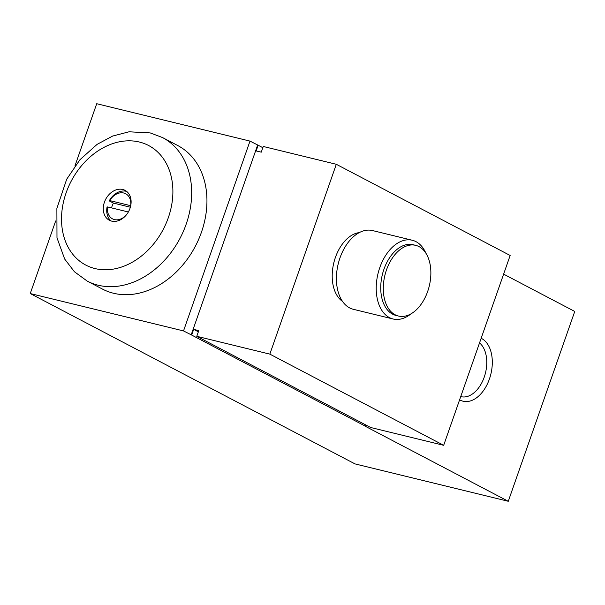 <?xml version="1.0" encoding="UTF-8"?>
<svg xmlns="http://www.w3.org/2000/svg" width="605" height="605" viewBox="0 0 605 605"><rect width="100%" height="100%" fill="white"/><g stroke="black" fill="none" stroke-linecap="round" stroke-linejoin="round"><path stroke-width="0.91" d="M109.8 200.595A14.18 10.913 117.7 0 1 123.76 193.01A14.18 10.913 117.7 0 1 130.635 205.677L109.8 200.595L109.233 200.89A16.887 12.992 117.7 0 1 126.173 191.286A16.887 12.992 117.7 0 1 126.672 191.414M111.161 220.984A16.887 12.992 117.7 0 1 107.017 207.213L107.577 206.925L128.343 211.984M126.422 214.82A14.18 10.913 117.7 0 1 113.173 219.169A14.18 10.913 117.7 0 1 107.577 206.925M122.739 189.478A16.887 12.992 117.7 0 1 125.038 190.348A16.887 12.992 117.7 0 1 128.699 211.334A16.887 12.992 117.7 0 1 109.354 220.25A16.887 12.992 117.7 0 1 105.005 200.701A16.887 12.992 117.7 0 1 122.739 189.478M109.233 200.89L113.43 203.091A16.887 12.992 -62.3 0 0 111.547 207.893M443.677 445.31L269.838 354.122L196.776 336.304L370.615 427.493L443.677 445.31L510.151 255.476L336.312 164.288L263.258 146.47L261.262 152.165L256.149 150.925L258.146 145.23L249.994 141.094L96.724 103.72L74.907 166.027M196.776 336.304L198.773 330.61L193.66 329.362L191.672 335.057L183.519 330.927L30.25 293.554L355.006 463.906L508.276 501.28L364.996 426.124L365.511 426.245L365.934 425.035M191.157 334.936L257.632 145.102M269.838 354.122L336.312 164.288M365.511 426.245L191.672 335.057M262.827 147.688L258.146 145.23M508.276 501.28L574.75 311.446L503.617 274.133M162.488 137.539L177.764 145.555A81.04 62.345 117.7 0 1 195.332 246.288A81.04 62.345 117.7 0 1 102.479 289.092L87.196 281.075A81.04 62.345 117.7 0 0 180.048 238.272A81.04 62.345 117.7 0 0 162.488 137.539L150.199 132.911L129.024 131.799L112.636 136.057L97.11 144.361L79.973 159.697L66.694 179.231L56.885 208.377L56.983 237.795L64.659 259.023L74.438 271.766L87.196 281.075M30.25 293.554L55.668 220.961M183.519 330.927L249.994 141.094M459.603 399.822A32.851 20.608 103.7 0 0 489.279 379.403A32.851 20.608 103.7 0 0 481.61 338.505A32.851 20.608 103.7 0 0 481.156 338.278M342.506 301.388A36.376 22.824 -76.3 0 1 333.816 262.827A36.376 22.824 -76.3 0 1 359.279 232.6M193.66 329.362L198.349 331.82M460.73 396.593A28.927 18.15 103.7 0 0 461.01 396.661A28.927 18.15 103.7 0 0 484.295 376.938A28.927 18.15 103.7 0 0 479.531 342.914M130.347 207.22L113.43 203.091M425.859 253.14A40.52 25.425 103.7 0 0 416.006 241.66A40.52 25.425 103.7 0 0 412.315 240.261L372.506 230.558A40.52 25.425 103.7 0 0 338.21 263.901A40.52 25.425 103.7 0 0 353.305 309.291L393.114 318.994A40.52 25.425 103.7 0 0 411.067 313.798M412.315 240.261A40.52 25.425 103.7 0 0 378.012 273.604A40.52 25.425 103.7 0 0 393.114 318.994M415.695 245.35L413.139 244.73A36.376 22.824 103.7 0 0 382.345 274.662A36.376 22.824 103.7 0 0 395.904 315.409L398.461 316.037A36.376 22.824 103.7 0 0 428.522 288.819A36.376 22.824 103.7 0 0 419.015 246.613A36.376 22.824 103.7 0 0 415.695 245.35A36.376 22.824 103.7 0 0 384.901 275.29A36.376 22.824 103.7 0 0 398.461 316.037M139.354 142.024A67.533 51.954 117.7 0 1 150.365 247.725A67.533 51.954 117.7 0 1 61.876 226.149A67.533 51.954 117.7 0 1 139.354 142.024"/></g></svg>
